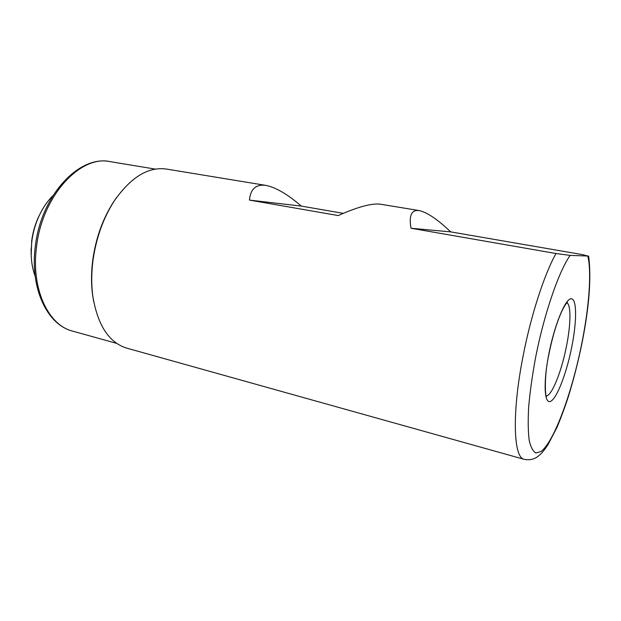 <?xml version="1.0" encoding="UTF-8"?>
<svg xmlns="http://www.w3.org/2000/svg" width="621" height="621" viewBox="0 0 621 621"><rect width="100%" height="100%" fill="white"/><g stroke="black" fill="none" stroke-linecap="round" stroke-linejoin="round"><path stroke-width="0.93" d="M582.529 254.633L587.8 256.031L570.148 255.386L555.997 253.523L411.032 228.256C408.773 215.417 411.529 209.525 419.291 210.589C427.225 212.398 437.696 219.492 450.706 231.881L582.529 254.633M419.291 210.589L380.409 204.2C371.824 203.09 357.766 206.878 338.22 215.565L249.44 200.094C250.511 188.885 256.046 183.995 266.067 185.423C276.081 187.526 287.826 194.42 301.294 206.094L343.328 213.352M582.118 342.497C578.182 361.833 573.447 380.316 567.928 397.96C564.116 409.41 560.39 419.369 556.758 427.838L547.854 444.931C542.839 452.22 541.256 453.656 538.252 456.171C534.285 459.323 529.604 460.378 524.209 459.346L126.715 348.117C109.187 342.699 97.932 325.683 92.948 297.071C91.287 285.264 91.334 272.79 93.096 259.648C96.325 237.455 103.389 217.87 114.287 200.901C130.907 177.117 148.295 166.506 166.451 169.067L266.067 185.423M93.67 301.511L92.715 295.883C91.093 284.34 91.14 272.145 92.863 259.299C96.014 237.618 102.923 218.476 113.581 201.879L116.694 197.362M450.706 231.881L411.032 228.256M301.294 206.094L249.44 200.094M40.606 212.793L37.959 218.212C34.83 225.345 32.75 232.859 31.71 240.738L31.182 255.417M52.964 195.631C47.157 201.398 42.337 208.594 38.494 217.218C35.156 224.841 32.936 232.859 31.826 241.274L31.135 250.364C30.972 259.857 32.308 268.474 35.156 276.19M587.8 256.031C591.743 272.107 589.088 306.774 581.962 342.613C572.275 391.789 554.398 441.36 541.108 451.436L535.97 452.981C533.004 451.521 530.738 447.26 529.17 440.196C528.091 431.525 527.92 420.464 528.665 406.988C529.961 392.387 532.143 376.605 535.201 359.637C543.554 315.577 558.628 271.579 570.148 255.386M524.209 459.346C513.583 457.793 511.774 414.424 522.665 358.239C530.497 316.757 544.136 274.583 555.997 253.523M567.012 302.73C571.149 305.408 570.784 324.55 566.585 345.649C561.803 370.667 552.123 395.329 546.34 396.004M548.685 354.731C554.266 325.691 565.04 299.221 570.924 298.771C576.886 297.886 577.041 320.351 571.902 346.277C566.841 372.181 557.332 397.595 550.92 401.174C544.431 405.187 543.018 383.794 548.685 354.731M36.592 246.397C42.407 195.468 80.629 154.776 110.173 161.639C79.022 154.815 41.149 195.599 35.366 245.939C29.598 287.531 46.87 324.705 72.564 331.102C48.143 325.225 30.747 288.392 36.592 246.397M582.125 342.45C589.29 306.137 591.456 277.315 588.615 255.984M567.322 302.388C567.206 302.823 565.669 303.227 561.858 311.191C556.773 322.338 552.426 336.807 548.817 354.607M113.581 201.879L114.287 200.901M155.32 169.106L110.173 161.639M116.771 343.413L72.564 331.102M92.715 295.883L92.948 297.071M546.449 396.415C545.719 398.232 543.515 378.996 548.809 354.638M37.959 218.212L38.494 217.218M31.066 249.246L31.135 250.364"/></g></svg>
